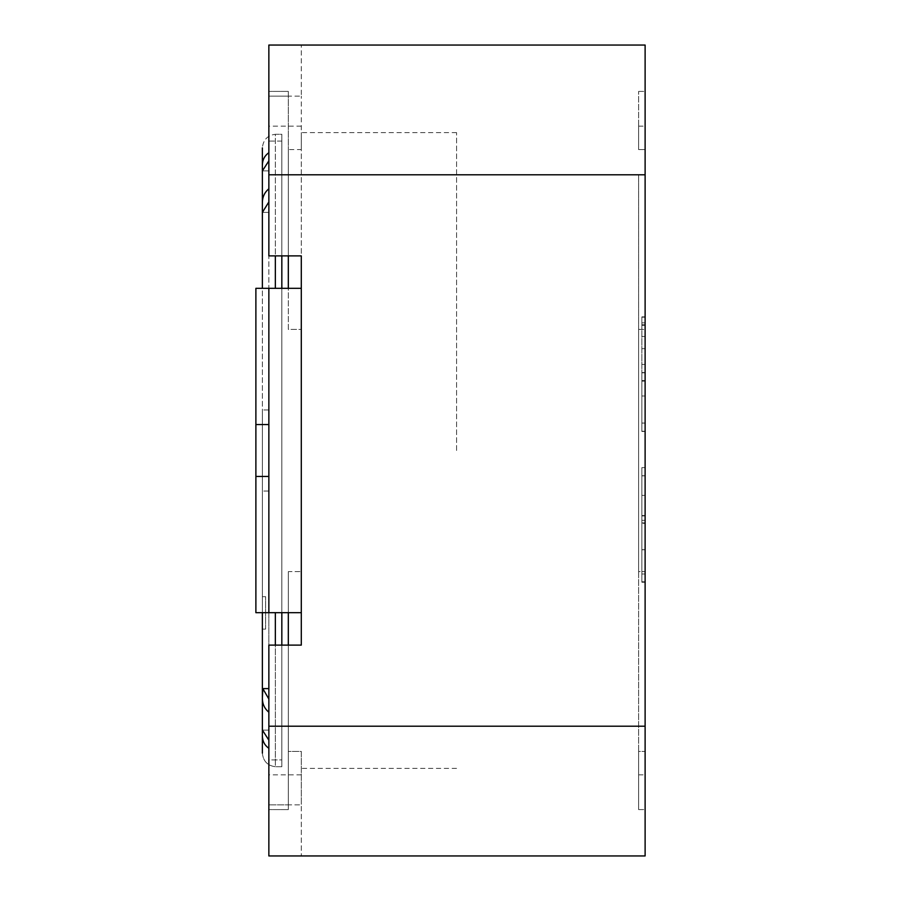 <?xml version="1.0" encoding="UTF-8"?>
<svg xmlns="http://www.w3.org/2000/svg" width="901" height="901" viewBox="0 0 901 901"><rect width="100%" height="100%" fill="white"/><g stroke="black" fill="none" stroke-linecap="round" stroke-linejoin="round"><path stroke-width="0.68" stroke-dasharray="4.5 3.38" d="M288.32 255.884L288.32 91.395L288.32 96.137L268.858 96.137L268.858 91.395L268.858 96.137L288.32 96.137L288.32 149.6L288.32 96.137L301.294 96.137L301.294 45.05L301.294 96.137L288.32 96.137L288.32 91.395L288.32 255.884L268.858 255.884L301.294 255.884L288.32 255.884L301.294 255.884L301.294 645.116L288.32 645.116L288.32 571.617L301.294 571.617L301.294 645.116L288.32 645.116L288.32 809.605L288.32 804.863L301.294 804.863L301.294 855.95L301.294 804.863L288.32 804.863L288.32 751.4L301.294 751.4L301.294 804.863L301.294 751.4L288.32 751.4L288.32 571.617L288.32 804.863L268.858 804.863L268.858 809.605L268.858 645.116L268.858 855.95L268.858 804.863L268.858 855.95L645.116 855.95L645.116 45.05L268.858 45.05L268.858 255.884L268.858 91.395L268.858 255.884L288.32 255.884L288.32 329.383L301.294 329.383L301.294 571.617L301.294 255.884L301.294 329.383L288.32 329.383L288.32 149.6L301.294 149.6L301.294 96.137L301.294 149.6L288.32 149.6L288.32 288.32M288.32 645.116L268.858 645.116L268.858 809.605L268.858 804.863L288.32 804.863L288.32 809.605L288.32 645.116L268.858 645.116L301.294 645.116L301.294 571.617L288.32 571.617L288.32 612.68M281.833 141.085L268.858 141.085L268.858 409.955L268.858 141.085L281.833 141.085L281.833 759.915L281.833 134.283L275.346 134.283C267.507 135.308 263.182 139.846 262.371 147.888L262.371 612.68L262.371 288.32L255.884 288.32L255.884 612.68L255.884 288.32L301.294 288.32L301.294 612.68L262.371 612.68L281.833 612.68L281.833 766.717L275.346 766.717C267.507 765.692 263.182 761.154 262.371 753.112L262.371 612.68L255.884 612.68L255.884 288.32L275.346 288.32L275.346 134.283L281.833 134.283L281.833 141.085M281.833 645.116L281.833 766.717L281.833 759.915L268.858 759.915L268.858 774.86L268.858 409.955L268.858 759.915L281.833 759.915L281.833 766.717L275.346 766.717L275.346 612.68M641.872 431.354L641.872 317.107L645.116 317.107L641.872 317.107L641.872 431.264L641.872 317.107L645.116 317.107L641.872 317.107L641.872 431.264L645.116 431.264L645.116 317.107L645.116 431.354L645.116 317.107L645.116 431.264L645.116 317.107L645.116 431.264L641.872 431.264L641.872 381.134L645.116 381.134L641.872 381.134L641.872 431.264L645.116 431.264L641.872 431.354L645.116 431.354M641.872 582.035L641.872 467.608L645.116 467.619L645.116 581.776L645.116 467.608L645.116 582.035L645.116 467.608L641.872 467.608L641.872 581.776L645.116 581.776L641.872 581.776L641.872 467.608L645.116 467.608L641.872 467.608L641.872 582.035L645.116 582.035M265.615 629.112L265.615 596.676L265.615 629.112L262.371 629.112L262.371 409.955L262.371 753.112C263.182 761.154 267.507 765.692 275.346 766.717L275.346 645.116M262.371 165.153C262.45 159.86 264.612 155.704 268.858 152.686L268.858 170.908L262.371 170.908L268.858 170.908L262.596 170.908L268.858 160.874L268.858 170.908L268.858 152.686L268.858 170.908L262.371 170.908L262.371 147.888C263.182 139.846 267.507 135.308 275.346 134.283L275.346 255.884M281.833 288.32L275.346 288.32L281.833 288.32L281.833 612.68L281.833 288.32L301.294 288.32L301.294 612.68L301.294 288.32L281.833 288.32L281.833 134.283L281.833 255.884M281.833 612.68L301.294 612.68L301.294 288.32M301.294 45.05L268.858 45.05L301.294 45.05M301.294 855.95L268.858 855.95L301.294 855.95M645.116 149.6L645.116 809.605L645.116 91.395L645.116 149.6L638.629 149.6L638.629 126.14L638.629 149.6L645.116 149.6M638.629 329.383L645.116 329.383L638.629 329.383L638.629 571.617L645.116 571.617L638.629 571.617L638.629 809.605L638.629 751.4L645.116 751.4L638.629 751.4L638.629 809.605L638.629 329.383M638.629 149.6L638.629 91.395L638.629 149.6M638.629 450.5L638.629 174.794L638.629 450.5M301.294 612.68L262.371 612.68M268.858 612.68L268.858 424.551L268.858 476.449L255.884 476.449L268.858 476.449L268.858 424.551L255.884 424.551M262.371 288.32L275.346 288.32M268.858 491.045L262.371 491.045L268.858 491.045M268.858 409.955L262.371 409.955L268.858 409.955M262.371 203.063C262.315 197.184 264.477 192.42 268.858 188.782L268.858 212.388L268.858 188.782L268.858 212.388L262.371 212.388L268.858 212.388L262.833 212.388L268.858 201.982L268.858 212.388L262.371 212.388M262.371 735.847C262.45 741.14 264.612 745.296 268.858 748.314L268.858 730.092L262.596 730.092L268.858 740.126L268.858 730.092L262.382 730.092L268.858 730.092L268.858 748.314L268.858 730.092L262.371 730.092M268.858 699.018L268.858 688.612L262.371 688.612L268.858 699.018L268.858 688.612L268.858 712.218C264.477 708.58 262.315 703.816 262.371 697.937M268.858 160.874L268.858 152.686M268.858 201.982L268.858 188.782M268.858 748.314L268.858 740.126M268.858 688.612L268.858 712.218M268.858 476.449L255.884 476.449M265.615 596.676L262.371 596.676M641.872 475.841L641.872 515.631L641.872 475.841L645.116 475.841L645.116 515.631L645.116 475.841M641.872 515.631L645.116 515.631M641.872 523.323L641.872 573.993L641.872 523.323L645.116 523.323L645.116 573.993L645.116 523.323M641.872 573.993L645.116 573.993M641.872 520.316L645.116 520.316M641.872 372.823L645.116 372.823L645.116 325.329L645.116 372.823L641.872 372.856M645.116 317.107L641.872 317.107L641.872 325.329L645.116 325.329L641.872 325.329L645.116 325.329L641.872 325.329L641.872 431.264L641.872 372.62L645.116 372.642M641.872 380.594L645.116 380.594M641.872 322.851L645.116 322.851M641.872 336.478L645.116 336.478L641.872 336.478M641.872 423.042L645.116 423.042M641.872 364.421L645.116 364.421M641.872 325.329L645.116 325.329M641.872 317.107L641.872 372.642M456.57 450.5L456.57 132.627L456.57 450.5M301.294 450.5L301.294 132.627L301.294 450.5M268.858 174.794L638.629 174.794M268.858 726.206L638.629 726.206M268.858 424.551L268.858 288.32M641.872 495.381L645.116 495.381M641.872 549.678L645.116 549.678M641.872 549.768L645.116 549.768M641.872 348.676L645.116 348.676M641.872 395.99L645.116 395.99M288.32 809.605L268.858 809.605L288.32 809.605M301.294 126.14L268.858 126.14M301.294 774.86L268.858 774.86M288.32 91.395L268.858 91.395L288.32 91.395M638.629 126.14L645.116 126.14M638.629 91.395L645.116 91.395L638.629 91.395M638.629 809.605L645.116 809.605L638.629 809.605M638.629 774.86L645.116 774.86M641.872 475.762L645.116 475.762M641.872 515.541L645.116 515.541M641.872 515.913L645.116 515.913M641.872 582.271L645.116 582.271M641.872 581.945L645.116 581.945M641.872 467.608L645.116 467.608M645.116 522.884L641.872 522.884M641.872 324.777L645.116 324.777M641.872 317.163L645.116 317.163M641.872 316.87L645.116 316.87M645.116 372.789L641.872 372.789M641.872 423.076L645.116 423.076M641.872 372.563L645.116 372.563M641.872 431.478L645.116 431.478M456.57 132.627L301.294 132.627M456.57 768.373L301.294 768.373"/><path stroke-width="1.35" d="M288.32 255.884L288.32 288.32M288.32 612.68L288.32 645.116M268.858 740.126L262.371 730.092L262.371 753.112L262.371 629.112M262.371 288.32L262.371 147.888L262.371 170.908L268.858 160.874M301.294 288.32L255.884 288.32L255.884 476.449L268.858 476.449L268.858 424.551L255.884 424.551M301.294 612.68L255.884 612.68L255.884 476.449M262.382 730.092L262.371 697.937C262.315 703.816 264.477 708.58 268.858 712.218M268.858 699.018L262.833 688.612L262.371 697.937M262.371 688.612L262.371 612.68M281.833 288.32L281.833 255.884M268.858 855.95L268.858 645.116L301.294 645.116L301.294 255.884L268.858 255.884L268.858 45.05L645.116 45.05L645.116 855.95L268.858 855.95M281.833 645.116L281.833 612.68M268.858 188.782C264.477 192.42 262.315 197.184 262.371 203.063M262.371 212.388L268.858 201.982M268.858 152.686C264.612 155.704 262.45 159.86 262.371 165.153M262.371 735.847C262.45 741.14 264.612 745.296 268.858 748.314M268.858 688.612L262.833 688.612M268.858 424.551L268.858 288.32M268.858 612.68L268.858 476.449M275.346 288.32L275.346 255.884M268.858 726.206L645.116 726.206M268.858 174.794L645.116 174.794M275.346 645.116L275.346 612.68"/></g></svg>
